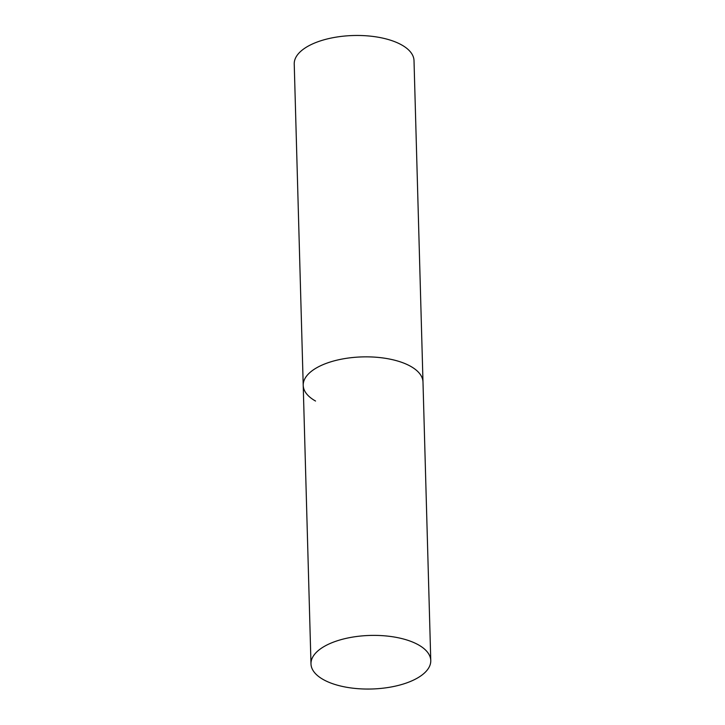 <?xml version="1.0" encoding="UTF-8"?>
<svg xmlns="http://www.w3.org/2000/svg" width="725" height="725" viewBox="0 0 725 725"><rect width="100%" height="100%" fill="white"/><g stroke="black" fill="none" stroke-linecap="round" stroke-linejoin="round"><path stroke-width="1.09" d="M326.685 363.216A59.912 26.789 178.4 0 0 303.213 385.356A59.912 26.789 -1.6 0 1 343.523 358.793A59.912 26.789 -1.6 0 1 410.649 366.333A59.912 26.789 -1.6 0 1 422.983 382.012A59.912 26.789 178.4 0 0 389.28 358.993A59.912 26.789 178.4 0 0 326.685 363.216M334.47 641.752A59.912 26.789 178.4 0 0 310.989 663.892A59.912 26.789 178.4 0 0 344.701 686.91A59.912 26.789 178.4 0 0 407.287 682.687A59.912 26.789 178.4 0 0 430.768 660.548A59.912 26.789 178.4 0 0 397.064 637.529A59.912 26.789 178.4 0 0 334.47 641.752M315.547 401.043A59.912 26.789 -1.6 0 1 303.213 385.356L294.232 63.972A59.912 26.789 -1.6 0 1 334.542 37.41A59.912 26.789 -1.6 0 1 401.677 44.941A59.912 26.789 -1.6 0 1 414.011 60.628L430.768 660.548M303.213 385.356L310.989 663.892"/></g></svg>
